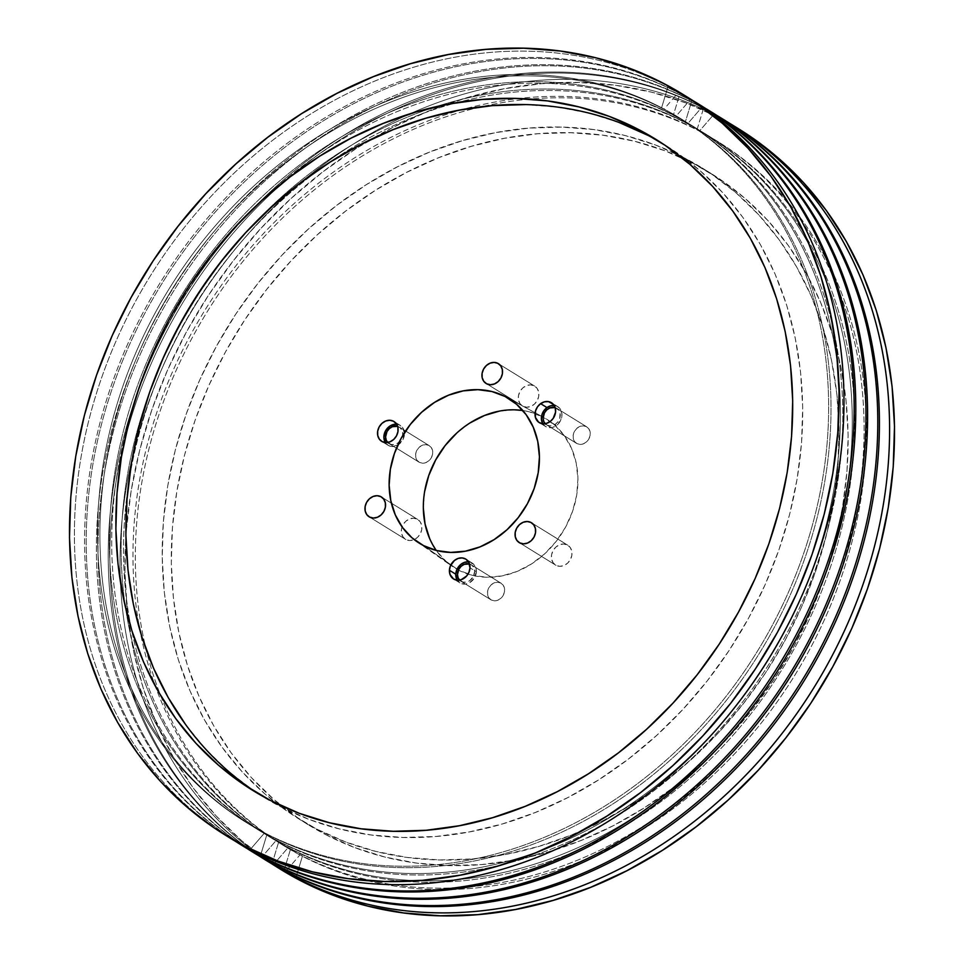 <?xml version="1.0" encoding="UTF-8"?>
<svg xmlns="http://www.w3.org/2000/svg" width="964" height="964" viewBox="0 0 964 964"><rect width="100%" height="100%" fill="white"/><g stroke="black" fill="none" stroke-linecap="round" stroke-linejoin="round"><path stroke-width="0.72" stroke-dasharray="4.82 3.62" d="M476.361 571.748A11.664 9.736 -58.3 0 0 472.191 563.06A11.664 9.736 -58.3 0 0 468.54 561.855L473.71 564.265L475.77 567.603L476.361 571.748L469.998 567.82L476.361 571.748L474.336 578.123L469.516 582.762L465.54 584.076L461.636 583.702L457.213 580.159A11.664 9.736 -58.3 0 0 459.924 582.895A11.664 9.736 -58.3 0 0 470.468 582.184A11.664 9.736 -58.3 0 0 476.361 571.748M542.84 423.774A11.664 9.736 -58.3 0 0 545.552 426.498A11.664 9.736 -58.3 0 0 556.385 425.57L550.022 421.642L556.385 425.57L560.687 420.388L561.964 413.918L559.771 408.338L556.71 406.085L554.167 405.458A11.664 9.736 -58.3 0 1 557.819 406.663L551.456 402.723M397.807 445.043L392.312 446.525L388.576 445.585A11.664 9.736 -58.3 0 1 388.046 445.272A11.664 9.736 -58.3 0 1 385.335 442.548L388.576 445.585L382.214 441.645L388.576 445.585A11.664 9.736 -58.3 0 0 397.807 445.043A11.664 9.736 -58.3 0 0 404.458 432.752A11.664 9.736 -58.3 0 0 400.313 425.437A11.664 9.736 -58.3 0 0 399.771 425.136L394.469 421.858L399.771 425.136L396.035 424.196M417.195 519.138L381.901 497.304L417.195 519.138L413.46 518.198L409.435 518.969L405.748 521.307L402.952 524.874L401.47 529.128L401.53 533.417L403.121 537.093L406.001 539.587A11.664 9.736 -58.3 0 0 414.159 539.599A11.664 9.736 -58.3 0 0 421.714 529.73A11.664 9.736 -58.3 0 0 417.737 519.451A11.664 9.736 -58.3 0 0 417.195 519.138A11.664 9.736 -58.3 0 0 403.133 524.561A11.664 9.736 -58.3 0 0 405.47 539.286A11.664 9.736 -58.3 0 0 406.001 539.587L409.748 540.527L413.761 539.768L417.46 537.418L420.256 533.851L421.738 529.598L421.678 525.308L420.087 521.632L417.195 519.138M369.658 517.102L406.001 539.587L369.658 517.102M567.29 544.937L531.995 523.103L567.29 544.937L563.554 543.997L559.53 544.756L555.842 547.106L553.035 550.673L551.553 554.927L551.613 559.216L553.216 562.892L556.095 565.386A11.664 9.736 -58.3 0 0 570.17 559.964A11.664 9.736 -58.3 0 0 567.832 545.238A11.664 9.736 -58.3 0 0 567.29 544.937A11.664 9.736 -58.3 0 0 553.216 550.348A11.664 9.736 -58.3 0 0 555.553 565.073A11.664 9.736 -58.3 0 0 556.095 565.386L559.831 566.314L563.856 565.555L567.555 563.217L570.351 559.638L571.833 555.385L571.773 551.107L570.182 547.432L567.29 544.937M519.753 542.901L556.095 565.386L519.753 542.901M534.189 385.829L498.894 363.994L534.189 385.829L530.453 384.889L526.428 385.648L522.729 387.998L519.933 391.565L518.451 395.818L518.512 400.108L520.102 403.783L522.994 406.278A11.664 9.736 -58.3 0 0 537.068 400.855A11.664 9.736 -58.3 0 0 534.731 386.13A11.664 9.736 -58.3 0 0 534.189 385.829A11.664 9.736 -58.3 0 0 520.114 391.239A11.664 9.736 -58.3 0 0 522.452 405.964A11.664 9.736 -58.3 0 0 522.994 406.278L526.73 407.206L530.754 406.447L534.442 404.109L537.249 400.53L538.731 396.276L538.671 391.999L537.068 388.323L534.189 385.829M486.639 383.793L522.994 406.278L486.639 383.793M542.599 416.858L507.088 397.59L542.599 416.858L529.128 411.773L522.825 410.519A87.459 73.059 -58.3 0 1 542.599 416.858A87.459 73.059 -58.3 0 1 543.636 417.4A87.459 73.059 -58.3 0 1 565.217 527.766A87.459 73.059 -58.3 0 1 458.659 570.194L472.131 575.279L486.7 577.231L501.798 575.954L516.861 571.519L531.297 564.085L544.552 553.938L556.12 541.467L565.555 527.163L572.496 511.559L576.677 495.255L577.93 478.891L576.219 463.094L571.604 448.465L564.253 435.559L554.469 424.895L542.599 416.858M423.473 545.576L458.659 570.194L423.473 545.576M185.751 724.771L205.935 749.474L228.613 771.501L253.556 790.625L280.524 806.675A382.877 319.819 -58.3 0 0 742.521 628.865A382.877 319.819 -58.3 0 0 665.702 145.431A382.877 319.819 -58.3 0 0 660.677 142.395M325.965 834.776A382.877 319.819 -58.3 0 0 787.962 656.966A382.877 319.819 -58.3 0 0 711.143 173.532A382.877 319.819 -58.3 0 0 693.465 163.506L684.38 157.891A382.877 319.819 121.7 0 1 702.057 167.917A382.877 319.819 121.7 0 1 778.876 651.351A382.877 319.819 121.7 0 1 316.879 829.161L298.985 818.737L274.041 799.602L251.375 777.587L231.179 752.884L213.683 725.735L199.03 696.418L187.365 665.184L178.81 632.36L173.436 598.246L171.303 563.181L172.435 527.501L176.81 491.556L184.389 455.671L195.114 420.208L208.851 385.516L225.492 351.908L244.88 319.711L266.811 289.248L291.08 260.81L317.457 234.674L345.678 211.068L375.49 190.245L406.579 172.399L438.68 157.698L471.456 146.287L504.594 138.274L537.792 133.731L570.712 132.719L603.054 135.225L634.493 141.238L664.726 150.697L693.465 163.506L720.445 179.557L745.389 198.68L768.067 220.708L788.251 245.41L805.759 272.547L820.412 301.877L832.065 333.11L840.62 365.934L845.994 400.036L848.127 435.101L846.995 470.781L842.62 506.739L835.041 542.624L824.328 578.075L810.579 612.779L793.938 646.386L774.562 678.572L752.631 709.034L728.362 737.472L701.985 763.621L673.752 787.214L643.952 808.037L612.851 825.895L580.762 840.596L547.974 852.007L514.836 860.021L481.639 864.563L448.718 865.576L416.376 863.069L384.937 857.056L354.704 847.597L325.965 834.776L289.899 813.11L264.955 793.987L242.277 771.959L222.094 747.257L204.597 720.12L189.944 690.79L178.28 659.569L169.724 626.733L164.35 592.631L162.217 557.566L163.35 521.886L167.724 485.928L175.303 450.055L186.016 414.592L199.765 379.888L216.406 346.281L235.794 314.095L257.713 283.633L281.994 255.195L308.36 229.046L336.593 205.453L366.392 184.63L397.493 166.784L429.595 152.083L462.371 140.672L495.508 132.646L528.706 128.116L561.626 127.091L593.969 129.598L625.407 135.611L655.641 145.07L684.38 157.891L711.36 173.942L736.303 193.065L758.981 215.08L779.165 239.783L796.662 266.932L811.314 296.261L822.979 327.483L831.534 360.307L836.909 394.421L839.042 429.486L837.909 465.166L833.535 501.111L825.955 536.996L815.231 572.459L801.494 607.163L784.853 640.771L765.464 672.956L743.533 703.419L719.264 731.857L692.899 758.005L664.666 781.599L634.866 802.422L603.765 820.268L571.664 834.969L538.888 846.38L505.751 854.393L472.553 858.936L439.632 859.96L407.29 857.454L375.852 851.429L345.618 841.97L316.879 829.161A382.877 319.819 121.7 0 1 299.202 819.135A382.877 319.819 121.7 0 1 222.383 335.701A382.877 319.819 121.7 0 1 684.38 157.891L693.465 163.506A382.877 319.819 -58.3 0 0 231.481 341.316A382.877 319.819 -58.3 0 0 308.287 824.762A382.877 319.819 -58.3 0 0 325.965 834.776M227.721 836.607A435.354 363.645 121.7 0 1 143.684 286.947A435.354 363.645 121.7 0 1 668.124 86.254L663.22 83.217L668.124 86.254A435.354 363.645 -58.3 0 0 142.817 288.429A435.354 363.645 -58.3 0 0 230.155 838.126M241.157 844.934A435.354 363.645 121.7 0 1 154.915 295.249A435.354 363.645 121.7 0 1 679.945 93.568L678.307 92.556L663.955 109.221L661.593 107.751L668.124 86.254L661.593 107.751A413.58 345.461 -58.3 0 0 156.084 311.252A413.58 345.461 -58.3 0 0 264.606 832.86L250.254 849.525L264.606 832.86A413.58 345.461 121.7 0 1 245.519 822.027A413.58 345.461 121.7 0 1 162.542 299.828A413.58 345.461 121.7 0 1 661.593 107.751L663.955 109.221A413.58 345.461 -58.3 0 0 164.904 301.286A413.58 345.461 -58.3 0 0 247.881 823.497A413.58 345.461 -58.3 0 0 266.968 834.318L264.606 832.86L266.968 834.318A413.58 345.461 121.7 0 1 158.445 312.722A413.58 345.461 121.7 0 1 663.955 109.221L678.307 92.556A435.354 363.645 -58.3 0 0 154.806 291.646A435.354 363.645 -58.3 0 0 235.276 841.223A435.354 363.645 121.7 0 1 154.806 291.646A435.354 363.645 121.7 0 1 678.307 92.556L679.945 93.568L673.402 115.065L675.764 116.524L690.116 99.858A435.354 363.645 -58.3 0 0 166.615 298.948A435.354 363.645 -58.3 0 0 247.097 848.537A435.354 363.645 121.7 0 1 166.615 298.948A435.354 363.645 121.7 0 1 690.116 99.858L691.754 100.871L685.211 122.368L687.585 123.838L701.937 107.173A435.354 363.645 -58.3 0 0 178.436 306.251A435.354 363.645 -58.3 0 0 258.906 855.839A435.354 363.645 121.7 0 1 178.436 306.251A435.354 363.645 121.7 0 1 701.937 107.173L703.575 108.185L697.032 129.682A413.58 345.461 -58.3 0 0 518.692 98.521A413.58 345.461 -58.3 0 0 155.24 686.043A413.58 345.461 -58.3 0 0 300.045 854.779L285.693 871.444L300.045 854.779A413.58 345.461 121.7 0 1 280.958 843.958A413.58 345.461 121.7 0 1 155.24 686.055A413.58 345.461 121.7 0 1 518.692 98.521A413.58 345.461 121.7 0 1 697.032 129.682L699.394 131.14A413.58 345.461 -58.3 0 0 529.742 99.099A413.58 345.461 -58.3 0 0 160.699 695.671A413.58 345.461 -58.3 0 0 283.32 845.416A413.58 345.461 -58.3 0 0 302.407 856.249L300.045 854.779L302.407 856.249A413.58 345.461 121.7 0 1 160.699 695.671A413.58 345.461 121.7 0 1 529.742 99.099A413.58 345.461 121.7 0 1 699.394 131.14L713.746 114.475A435.354 363.645 -58.3 0 0 190.245 313.565A435.354 363.645 -58.3 0 0 270.715 863.154A435.354 363.645 121.7 0 1 190.245 313.565A435.354 363.645 121.7 0 1 713.746 114.475L718.65 117.512A435.354 363.645 -58.3 0 0 193.342 319.687A435.354 363.645 -58.3 0 0 280.681 869.383M260.762 854.719L266.968 834.318L260.762 854.719M252.966 852.236A435.354 363.645 121.7 0 1 166.736 302.551A435.354 363.645 121.7 0 1 691.754 100.871L690.116 99.858L675.764 116.524A413.58 345.461 121.7 0 1 784.286 638.132A413.58 345.461 121.7 0 1 278.789 841.632A413.58 345.461 -58.3 0 0 777.828 649.555A413.58 345.461 -58.3 0 0 694.851 127.356A413.58 345.461 -58.3 0 0 675.764 116.524L673.402 115.065A413.58 345.461 121.7 0 1 692.489 125.886A413.58 345.461 121.7 0 1 775.466 648.097A413.58 345.461 121.7 0 1 276.415 840.162L278.789 841.632L272.583 862.021L278.789 841.632A413.58 345.461 121.7 0 1 131.237 412.857A413.58 345.461 121.7 0 1 263.521 199.018A413.58 345.461 121.7 0 1 675.764 116.524A413.58 345.461 -58.3 0 0 263.521 199.018A413.58 345.461 -58.3 0 0 131.249 412.845A413.58 345.461 -58.3 0 0 259.69 830.799A413.58 345.461 -58.3 0 0 278.789 841.632L276.415 840.162A413.58 345.461 121.7 0 1 257.328 829.341A413.58 345.461 121.7 0 1 174.351 307.13A413.58 345.461 121.7 0 1 673.402 115.065A413.58 345.461 -58.3 0 0 167.893 318.566A413.58 345.461 -58.3 0 0 276.415 840.162L262.063 856.827L276.415 840.162A413.58 345.461 -58.3 0 0 781.924 636.662A413.58 345.461 -58.3 0 0 673.402 115.065L679.945 93.568A435.354 363.645 -58.3 0 0 154.626 295.743A435.354 363.645 -58.3 0 0 241.976 845.44M264.787 859.539A435.354 363.645 121.7 0 1 178.545 309.866A435.354 363.645 121.7 0 1 703.575 108.185L701.937 107.173L687.585 123.838A413.58 345.461 121.7 0 1 796.107 645.434A413.58 345.461 121.7 0 1 290.598 848.935A413.58 345.461 -58.3 0 0 789.649 656.87A413.58 345.461 -58.3 0 0 706.672 134.659A413.58 345.461 -58.3 0 0 687.585 123.838L685.211 122.368A413.58 345.461 121.7 0 1 704.31 133.201A413.58 345.461 121.7 0 1 787.287 655.412A413.58 345.461 121.7 0 1 288.236 847.476L290.598 848.935L284.392 869.335L290.598 848.935A413.58 345.461 121.7 0 1 131.441 629.335A413.58 345.461 121.7 0 1 457.334 102.546A413.58 345.461 121.7 0 1 687.585 123.838A413.58 345.461 -58.3 0 0 457.334 102.546A413.58 345.461 -58.3 0 0 131.441 629.335A413.58 345.461 -58.3 0 0 271.511 838.114A413.58 345.461 -58.3 0 0 290.598 848.935L288.236 847.476A413.58 345.461 121.7 0 1 269.149 836.644A413.58 345.461 121.7 0 1 125.477 607.477A413.58 345.461 121.7 0 1 435.101 106.956A413.58 345.461 121.7 0 1 685.211 122.368A413.58 345.461 -58.3 0 0 435.101 106.956A413.58 345.461 -58.3 0 0 125.477 607.477A413.58 345.461 -58.3 0 0 288.236 847.476L273.884 864.142L288.236 847.476A413.58 345.461 -58.3 0 0 793.746 643.976A413.58 345.461 -58.3 0 0 685.211 122.368L691.754 100.871A435.354 363.645 -58.3 0 0 166.447 303.045A435.354 363.645 -58.3 0 0 253.785 852.742M296.201 876.638L302.407 856.249L296.201 876.638M723.663 119.572A435.354 363.645 -58.3 0 0 703.575 108.185A435.354 363.645 -58.3 0 0 178.256 310.36A435.354 363.645 -58.3 0 0 265.594 860.057M397.626 426.353A9.712 8.122 121.7 0 1 398.843 426.847A9.712 8.122 121.7 0 1 399.289 427.1A9.712 8.122 121.7 0 1 401.241 439.367A9.712 8.122 121.7 0 1 389.516 443.874L419.497 462.431A9.712 8.122 -58.3 0 0 431.221 457.912A9.712 8.122 -58.3 0 0 429.281 445.645A9.712 8.122 -58.3 0 0 428.823 445.392L398.843 426.847L428.823 445.392A9.712 8.122 -58.3 0 0 417.099 449.911A9.712 8.122 -58.3 0 0 419.051 462.178A9.712 8.122 -58.3 0 0 419.497 462.431L389.516 443.874A9.712 8.122 121.7 0 1 389.058 443.621A9.712 8.122 121.7 0 1 387.661 442.464M555.144 407.579A9.712 8.122 121.7 0 1 556.349 408.061A9.712 8.122 121.7 0 1 556.794 408.314A9.712 8.122 121.7 0 1 558.746 420.581A9.712 8.122 121.7 0 1 547.022 425.1L577.014 443.645A9.712 8.122 -58.3 0 0 588.739 439.138A9.712 8.122 -58.3 0 0 586.787 426.871A9.712 8.122 -58.3 0 0 586.341 426.606L556.349 408.061L586.341 426.606A9.712 8.122 -58.3 0 0 574.616 431.125A9.712 8.122 -58.3 0 0 576.568 443.392A9.712 8.122 -58.3 0 0 577.014 443.645L547.022 425.1A9.712 8.122 121.7 0 1 546.576 424.847A9.712 8.122 121.7 0 1 545.166 423.69M469.516 563.976A9.712 8.122 121.7 0 1 470.721 564.458A9.712 8.122 121.7 0 1 471.167 564.711A9.712 8.122 121.7 0 1 473.119 576.99A9.712 8.122 121.7 0 1 461.394 581.497L491.387 600.054A9.712 8.122 -58.3 0 0 503.112 595.535A9.712 8.122 -58.3 0 0 501.159 583.268A9.712 8.122 -58.3 0 0 500.714 583.015L470.721 564.458L500.714 583.015A9.712 8.122 -58.3 0 0 488.989 587.522A9.712 8.122 -58.3 0 0 490.941 599.801A9.712 8.122 -58.3 0 0 491.387 600.054L461.394 581.497A9.712 8.122 121.7 0 1 460.949 581.244A9.712 8.122 121.7 0 1 459.539 580.087M619.286 122.585L589.052 113.125L557.614 107.112L525.284 104.606M257.894 793.505A382.877 319.819 -58.3 0 0 262.859 796.65A382.877 319.819 -58.3 0 0 280.524 806.675L309.263 819.484L339.509 828.944L370.947 834.957L403.277 837.475L436.198 836.451L469.396 831.908L502.545 823.895L535.321 812.483L567.41 797.782L598.511 779.936L628.323 759.114L656.544 735.508L682.922 709.371L707.19 680.933L729.121 650.471L748.498 618.286L765.139 584.678L778.888 549.974L789.6 514.511L797.18 478.626L801.566 442.681L802.687 407.001L800.554 371.935L795.192 337.822L786.636 304.998L774.972 273.776L760.319 244.446L742.81 217.298L722.626 192.595L699.948 170.58L675.005 151.456L648.037 135.406M428.823 445.392L425.714 444.609L422.365 445.248L419.28 447.2L416.954 450.176L415.713 453.719L415.761 457.298L417.099 460.346L419.497 462.431L422.618 463.214L425.968 462.575L429.04 460.623L431.378 457.647L432.619 454.104L432.559 450.525L431.233 447.465L428.823 445.392M500.714 583.015L497.593 582.232L494.243 582.871L491.17 584.823L488.832 587.799L487.603 591.342L487.651 594.909L488.977 597.969L491.387 600.054L494.496 600.825L497.846 600.198L500.931 598.246L503.256 595.27L504.497 591.727L504.449 588.148L503.124 585.088L500.714 583.015M586.341 426.606L583.22 425.835L579.87 426.462L576.797 428.414L574.46 431.39L573.231 434.933L573.279 438.512L574.604 441.572L577.014 443.645L580.123 444.428L583.473 443.802L586.558 441.837L588.884 438.873L590.125 435.318L590.076 431.752L588.739 428.691L586.341 426.606M514.559 409.821L499.46 411.086M469.962 422.967L456.707 433.113M424.582 491.785L423.329 508.149M429.655 538.587L437.005 551.48L446.79 562.157L458.659 570.194A87.459 73.059 -58.3 0 1 458.43 570.073A87.459 73.059 -58.3 0 1 451.718 565.989A87.459 73.059 -58.3 0 1 436.27 550.444M738.4 128.694L718.65 117.512L685.97 102.943L651.592 92.183L615.851 85.338L579.075 82.494L541.635 83.651L503.895 88.809L466.214 97.93L428.944 110.908L392.444 127.622L357.09 147.914L323.193 171.592L291.104 198.427L261.111 228.155L233.517 260.485L208.573 295.117L186.546 331.724L167.615 369.935L151.987 409.399L139.804 449.718L131.188 490.507L126.212 531.393L124.922 571.965L127.344 611.839L133.454 650.616L143.19 687.947L156.445 723.446L173.11 756.8L193.005 787.66L215.96 815.749L241.747 840.789L270.113 862.527L280.343 869.179M678.307 92.556A435.354 363.645 121.7 0 1 693.285 100.846A435.354 363.645 -58.3 0 0 678.307 92.556M700.033 104.956A435.354 363.645 -58.3 0 0 679.945 93.568A435.354 363.645 121.7 0 1 699.213 104.461M690.116 99.858A435.354 363.645 121.7 0 1 705.094 108.161A435.354 363.645 -58.3 0 0 690.116 99.858M711.854 112.27A435.354 363.645 -58.3 0 0 691.754 100.871A435.354 363.645 121.7 0 1 711.034 111.764M701.937 107.173A435.354 363.645 121.7 0 1 716.903 115.463A435.354 363.645 -58.3 0 0 701.937 107.173M738.749 128.911A435.354 363.645 -58.3 0 0 718.65 117.512L713.746 114.475A435.354 363.645 121.7 0 1 728.724 122.777A435.354 363.645 -58.3 0 0 713.746 114.475L699.394 131.14A413.58 345.461 121.7 0 1 807.916 652.749A413.58 345.461 121.7 0 1 302.407 856.249A413.58 345.461 -58.3 0 0 801.458 664.172A413.58 345.461 -58.3 0 0 718.481 141.973A413.58 345.461 -58.3 0 0 699.394 131.14L697.032 129.682A413.58 345.461 121.7 0 1 716.119 140.503A413.58 345.461 121.7 0 1 799.096 662.714A413.58 345.461 121.7 0 1 300.045 854.779A413.58 345.461 -58.3 0 0 805.555 651.278A413.58 345.461 -58.3 0 0 697.032 129.682L703.575 108.185A435.354 363.645 121.7 0 1 722.843 119.066M663.955 109.221A413.58 345.461 121.7 0 1 772.477 630.817A413.58 345.461 121.7 0 1 266.968 834.318A413.58 345.461 -58.3 0 0 766.019 642.253A413.58 345.461 -58.3 0 0 683.042 120.042A413.58 345.461 -58.3 0 0 663.955 109.221M661.593 107.751A413.58 345.461 121.7 0 1 680.68 118.584A413.58 345.461 121.7 0 1 763.657 640.795A413.58 345.461 121.7 0 1 264.606 832.86A413.58 345.461 -58.3 0 0 770.116 629.359A413.58 345.461 -58.3 0 0 661.593 107.751M688.224 97.653A435.354 363.645 -58.3 0 0 668.124 86.254A435.354 363.645 121.7 0 1 685.766 96.147M398.265 444.766L402.832 439.849L404.458 432.752M404.482 433.414L402.663 427.63L399.771 425.136A11.664 9.736 -58.3 0 0 396.662 424.232M397.337 426.281L400.156 427.739L402.578 431.98L402.627 435.547L400.337 440.693L397.578 443.199L394.3 444.524L391.01 444.44L387.106 441.801M542.515 423.196L545.009 426.124L548.516 427.618L552.517 427.426L556.385 425.57A11.664 9.736 -58.3 0 0 557.819 406.663M554.854 407.495L558.759 410.134L560.084 413.195L559.674 418.581L557.855 421.907L555.095 424.425L550.143 425.883L547.022 425.1L544.612 423.015M469.227 563.892L472.047 565.35L473.951 567.977L474.649 571.351L473.276 576.713L469.468 580.822L466.19 582.136L462.889 582.063L458.997 579.424M472.191 563.06L465.829 559.132M545.552 426.498L539.189 422.557M400.313 425.437L393.951 421.509M381.431 496.978L417.737 519.451M531.477 522.753L567.832 545.238M498.376 363.645L534.731 386.13M506.1 397.035L543.636 417.4M665.702 145.431L655.713 139.238M711.143 173.532L702.057 167.917M245.519 822.027L247.881 823.497M257.328 829.341L259.69 830.799M269.149 836.644L271.511 838.114M280.958 843.958L283.32 845.416M399.289 427.1L429.281 445.645M556.794 408.314L586.787 426.871M471.167 564.711L501.159 583.268M460.949 581.244L490.941 599.801M546.576 424.847L576.568 443.392M389.058 443.621L419.051 462.178M716.119 140.503L718.481 141.973M704.31 133.201L706.672 134.659M692.489 125.886L694.851 127.356M680.68 118.584L683.042 120.042M308.287 824.762L299.202 819.135M262.859 796.65L252.857 790.468M416.725 541.491L451.718 565.989M486.109 383.479L522.452 405.964M519.21 542.587L555.553 565.073M369.116 516.788L405.47 539.286M388.046 445.272L381.684 441.343M459.924 582.895L453.562 578.966"/><path stroke-width="1.45" d="M468.54 561.855A11.664 9.736 -58.3 0 0 455.767 574.207L449.405 570.266A11.664 9.736 121.7 0 1 455.297 559.843A11.664 9.736 121.7 0 1 465.829 559.132A11.664 9.736 121.7 0 1 469.998 567.82L469.01 572.158L466.612 576.026L461.202 579.689L457.177 580.171L453.55 578.954L449.995 574.423L449.405 570.266L450.381 565.928L454.406 560.506L458.201 558.397L462.214 557.927L465.853 559.132L468.552 561.855L469.998 567.82A11.664 9.736 121.7 0 1 464.106 578.243A11.664 9.736 121.7 0 1 453.562 578.966A11.664 9.736 121.7 0 1 449.405 570.266L455.767 574.207L457.213 580.171A11.664 9.736 -58.3 0 1 455.767 574.207L456.743 569.869L460.768 564.434L464.564 562.337L468.576 561.855M554.167 405.458A11.664 9.736 -58.3 0 0 546.986 407.579A11.664 9.736 -58.3 0 0 542.84 423.774L541.407 419.244L541.876 414.894L543.841 410.797L546.986 407.579L540.623 403.651L546.986 407.579L550.854 405.736L554.854 405.543M550.022 421.642A11.664 9.736 121.7 0 1 539.189 422.557A11.664 9.736 121.7 0 1 540.623 403.651L544.491 401.807L548.492 401.614L553.408 404.41L555.24 407.917L555.565 412.146L553.179 418.424L550.022 421.642L546.154 423.485L542.166 423.678L538.647 422.196L535.406 417.376L535.514 410.953L537.478 406.868L540.623 403.651A11.664 9.736 121.7 0 1 551.456 402.723A11.664 9.736 121.7 0 1 550.022 421.642M393.408 421.208A11.664 9.736 121.7 0 1 393.951 421.509A11.664 9.736 121.7 0 1 396.288 436.234A11.664 9.736 121.7 0 1 382.214 441.645L379.334 439.15L377.731 435.487L377.671 431.197L379.153 426.944L381.961 423.365L385.648 421.027L389.673 420.268L393.408 421.208L396.3 423.702L397.891 427.365L397.951 431.655L396.469 435.909L393.673 439.476L389.974 441.825L385.962 442.584L382.214 441.645A11.664 9.736 121.7 0 1 381.684 441.343A11.664 9.736 121.7 0 1 379.346 426.618A11.664 9.736 121.7 0 1 393.408 421.208L394.469 421.858L393.408 421.208M380.852 496.653A11.664 9.736 121.7 0 1 381.395 496.966A11.664 9.736 121.7 0 1 383.732 511.679A11.664 9.736 121.7 0 1 369.658 517.102L366.766 514.607L365.175 510.932L365.115 506.642L366.597 502.389L369.393 498.822L373.092 496.472L377.117 495.713L380.852 496.653L383.732 499.147L385.335 502.822L385.395 507.112L383.913 511.366L381.105 514.933L377.418 517.282L373.393 518.042L369.658 517.102A11.664 9.736 121.7 0 1 369.116 516.788A11.664 9.736 121.7 0 1 366.778 502.075A11.664 9.736 121.7 0 1 380.852 496.653L381.901 497.304L380.852 496.653M530.935 522.452A11.664 9.736 121.7 0 1 531.477 522.753A11.664 9.736 121.7 0 1 533.815 537.478A11.664 9.736 121.7 0 1 519.753 542.901L516.861 540.406L515.27 536.731L515.21 532.441L516.692 528.188L519.488 524.621L523.175 522.271L527.2 521.512L530.935 522.452L533.827 524.946L535.418 528.609L535.478 532.899L533.996 537.153L531.2 540.732L527.513 543.069L523.488 543.829L519.753 542.901A11.664 9.736 121.7 0 1 519.21 542.587A11.664 9.736 121.7 0 1 516.873 527.862A11.664 9.736 121.7 0 1 530.935 522.452L531.995 523.103L530.935 522.452M497.834 363.344A11.664 9.736 121.7 0 1 498.376 363.645A11.664 9.736 121.7 0 1 500.714 378.37A11.664 9.736 121.7 0 1 486.639 383.793L483.759 381.298L482.157 377.623L482.096 373.333L483.591 369.079L486.386 365.513L490.074 363.163L494.098 362.404L497.834 363.344L500.726 365.838L502.316 369.513L502.377 373.791L500.894 378.045L498.099 381.624L494.399 383.961L490.387 384.72L486.639 383.793A11.664 9.736 121.7 0 1 486.109 383.479A11.664 9.736 121.7 0 1 483.771 368.754A11.664 9.736 121.7 0 1 497.834 363.344L498.894 363.994L497.834 363.344M505.088 396.505A85.025 71.023 121.7 0 1 506.1 397.035A85.025 71.023 121.7 0 1 527.067 504.329A85.025 71.023 121.7 0 1 423.473 545.576L411.941 537.767L402.422 527.392L395.276 514.848L390.794 500.617L389.131 485.266L390.348 469.348L394.409 453.514L401.157 438.343L410.339 424.425L421.581 412.303L434.475 402.434L448.501 395.204L463.142 390.89L477.831 389.661L491.989 391.553L505.088 396.505L516.62 404.314L526.139 414.689L533.273 427.233L537.767 441.452L539.43 456.816L538.213 472.722L534.152 488.567L527.404 503.738L518.222 517.656L506.98 529.778L494.086 539.635L480.06 546.865L465.419 551.179L450.73 552.42L436.572 550.528L423.473 545.576A85.025 71.023 121.7 0 1 416.725 541.491A85.025 71.023 121.7 0 1 403.518 434.258A85.025 71.023 121.7 0 1 505.088 396.505L507.088 397.59L505.088 396.505M660.677 142.395A382.877 319.819 -58.3 0 0 648.037 135.406L638.035 129.224A382.877 319.819 121.7 0 1 655.713 139.238A382.877 319.819 121.7 0 1 732.519 622.684A382.877 319.819 121.7 0 1 270.535 800.494L299.274 813.303L329.507 822.762L360.946 828.775L393.288 831.281L426.209 830.269L459.406 825.726L492.544 817.713L525.32 806.302L557.421 791.601L588.51 773.755L618.322 752.932L646.543 729.326L672.92 703.19L697.189 674.752L719.12 644.289L738.508 612.092L755.149 578.484L768.886 543.792L779.611 508.329L787.19 472.444L791.565 436.499L792.697 400.819L790.564 365.754L785.19 331.64L776.635 298.816L764.97 267.582L750.317 238.265L732.821 211.116L712.625 186.413L689.959 164.398L665.015 145.263L638.035 129.224L609.296 116.403L579.063 106.944L547.624 100.931L515.282 98.424L482.362 99.437L449.164 103.979L416.026 111.993L383.238 123.404L351.149 138.105L320.048 155.963L290.248 176.786L262.015 200.379L235.638 226.528L211.369 254.966L189.438 285.428L170.062 317.614L153.421 351.221L139.672 385.925L128.959 421.376L121.38 457.261L117.005 493.219L115.873 528.899L118.006 563.964L123.38 598.066L131.935 630.89L143.588 662.123L158.241 691.453L175.749 718.59L195.933 743.292L218.611 765.32L243.555 784.443L270.535 800.494A382.877 319.819 121.7 0 1 252.857 790.468A382.877 319.819 121.7 0 1 176.038 307.034A382.877 319.819 121.7 0 1 638.035 129.224L648.037 135.406L619.286 122.585M245.35 846.488A435.354 363.645 121.7 0 1 225.251 835.089A435.354 363.645 121.7 0 1 137.912 285.392A435.354 363.645 121.7 0 1 663.22 83.217L693.887 101.473L722.253 123.211L748.04 148.251L770.995 176.34L790.89 207.2L807.555 240.554L820.81 276.053L830.546 313.384L836.656 352.161L839.078 392.035L837.788 432.607L832.812 473.493L824.196 514.282L812.013 554.601L796.385 594.065L777.454 632.276L755.427 668.883L730.483 703.515L702.889 735.845L672.896 765.573L640.807 792.408L606.91 816.086L571.556 836.378L535.056 853.092L497.786 866.07L460.105 875.192L422.365 880.349L384.925 881.506L348.149 878.662L312.408 871.817L278.03 861.057L245.35 846.488L214.671 828.245L186.317 806.494L160.53 781.455L137.575 753.366L117.668 722.506L101.015 689.152L87.748 653.652L78.024 616.321L71.914 577.544L69.492 537.671L70.782 497.099L75.758 456.225L84.374 415.424L96.557 375.104L112.186 335.641L131.116 297.43L153.143 260.834L178.087 226.191L205.681 193.86L235.662 164.133L267.763 137.298L301.66 113.619L337.014 93.327L373.502 76.614L410.772 63.636L448.465 54.526L486.205 49.357L523.645 48.2L560.409 51.056L596.162 57.888L630.54 68.649L663.22 83.217A435.354 363.645 121.7 0 1 683.319 94.617A435.354 363.645 121.7 0 1 770.658 644.314A435.354 363.645 121.7 0 1 245.35 846.488L250.254 849.525L245.35 846.488M225.251 835.089L230.155 838.126A435.354 363.645 -58.3 0 0 250.254 849.525A435.354 363.645 121.7 0 1 227.721 836.607M240.337 844.428L241.976 845.44A435.354 363.645 -58.3 0 0 262.063 856.827L260.425 855.815L260.762 854.719L260.425 855.815A435.354 363.645 121.7 0 1 240.337 844.428A435.354 363.645 121.7 0 1 235.276 841.223A435.354 363.645 -58.3 0 0 260.425 855.815L262.063 856.827A435.354 363.645 121.7 0 1 241.157 844.934M252.146 851.73L253.785 852.742A435.354 363.645 -58.3 0 0 273.884 864.142L272.246 863.129L272.583 862.021L272.246 863.129A435.354 363.645 121.7 0 1 252.146 851.73A435.354 363.645 121.7 0 1 247.097 848.537A435.354 363.645 -58.3 0 0 272.246 863.129L273.884 864.142A435.354 363.645 121.7 0 1 252.966 852.236M263.967 859.044L265.594 860.057A435.354 363.645 -58.3 0 0 285.693 871.444L284.055 870.432L284.392 869.335L284.055 870.432A435.354 363.645 121.7 0 1 263.967 859.044A435.354 363.645 121.7 0 1 258.906 855.839A435.354 363.645 -58.3 0 0 284.055 870.432L285.693 871.444A435.354 363.645 121.7 0 1 264.787 859.539M295.876 877.746L296.201 876.638L295.876 877.746A435.354 363.645 121.7 0 1 275.776 866.347A435.354 363.645 121.7 0 1 270.715 863.154A435.354 363.645 -58.3 0 0 295.876 877.746L300.78 880.783L295.876 877.746A435.354 363.645 -58.3 0 0 822.979 672.462A435.354 363.645 -58.3 0 0 728.724 122.777A435.354 363.645 121.7 0 1 733.845 125.874A435.354 363.645 121.7 0 1 821.183 675.571A435.354 363.645 121.7 0 1 295.876 877.746M275.776 866.347L280.681 869.383A435.354 363.645 -58.3 0 0 300.78 880.783L333.46 895.351L367.838 906.112L403.591 912.944L440.355 915.8L477.795 914.643L515.535 909.474L553.228 900.364L590.498 887.386L626.986 870.673L662.34 850.381L696.237 826.702L728.338 799.867L758.319 770.14L785.913 737.809L810.857 703.166L832.884 666.57L851.815 628.359L867.443 588.896L879.626 548.576L888.242 507.775L893.218 466.901L894.508 426.329L892.086 386.456L885.976 347.679L876.252 310.348L862.985 274.848L846.332 241.494L826.425 210.634L803.47 182.545L777.683 157.506L749.329 135.755L738.4 128.694M525.284 104.606L492.351 105.63L459.165 110.161L426.016 118.174L393.24 129.598L361.151 144.299L330.049 162.145L300.238 182.967L272.017 206.561L245.639 232.71L221.371 261.148L199.44 291.61L180.063 323.796L163.422 357.403L149.673 392.107L138.961 427.57L131.381 463.443L126.995 499.4L125.874 535.08L128.007 570.146L133.369 604.247L141.925 637.084L153.589 668.305L168.242 697.635L185.751 724.771M459.539 580.087A9.712 8.122 121.7 0 1 459.153 568.712A9.712 8.122 121.7 0 1 469.516 563.976L464.262 564.314L461.178 566.266L458.852 569.242L457.466 574.604L458.177 577.99L460.081 580.605M545.166 423.69A9.712 8.122 121.7 0 1 544.781 412.315A9.712 8.122 121.7 0 1 555.144 407.579L549.878 407.917L546.805 409.869L544.467 412.845L543.094 418.207L543.804 421.581L545.708 424.208M387.661 442.464A9.712 8.122 121.7 0 1 387.275 431.089A9.712 8.122 121.7 0 1 397.626 426.353L392.372 426.691L389.299 428.643L386.962 431.619L385.588 436.981L386.287 440.367L388.191 442.982M436.27 550.444A87.459 73.059 -58.3 0 1 438.5 455.092A87.459 73.059 -58.3 0 1 522.825 410.519L514.559 409.821M499.46 411.086L484.398 415.532L469.962 422.967M456.707 433.113L445.139 445.585L435.704 459.888L428.763 475.493L424.582 491.785M423.329 508.149L425.04 523.958L429.655 538.587M280.343 869.179L300.78 880.783A435.354 363.645 -58.3 0 0 826.088 678.608A435.354 363.645 -58.3 0 0 738.749 128.911L733.845 125.874M693.285 100.846A435.354 363.645 121.7 0 1 698.406 103.943A435.354 363.645 121.7 0 1 785.744 653.64A435.354 363.645 121.7 0 1 260.425 855.815A435.354 363.645 -58.3 0 0 787.54 650.543A435.354 363.645 -58.3 0 0 693.285 100.846M699.213 104.461A435.354 363.645 121.7 0 1 787.672 654.158A435.354 363.645 121.7 0 1 262.063 856.827A435.354 363.645 -58.3 0 0 787.383 654.652A435.354 363.645 -58.3 0 0 700.033 104.956L698.406 103.943M705.094 108.161A435.354 363.645 121.7 0 1 710.215 111.258A435.354 363.645 121.7 0 1 797.553 660.955A435.354 363.645 121.7 0 1 272.246 863.129A435.354 363.645 -58.3 0 0 799.349 657.846A435.354 363.645 -58.3 0 0 705.094 108.161M711.034 111.764A435.354 363.645 121.7 0 1 799.481 661.461A435.354 363.645 121.7 0 1 273.884 864.142A435.354 363.645 -58.3 0 0 799.192 661.967A435.354 363.645 -58.3 0 0 711.854 112.27L710.215 111.258M716.903 115.463A435.354 363.645 121.7 0 1 722.024 118.56A435.354 363.645 121.7 0 1 809.374 668.257A435.354 363.645 121.7 0 1 284.055 870.432A435.354 363.645 -58.3 0 0 811.158 665.16A435.354 363.645 -58.3 0 0 716.903 115.463M722.843 119.066A435.354 363.645 121.7 0 1 811.302 668.775A435.354 363.645 121.7 0 1 285.693 871.444A435.354 363.645 -58.3 0 0 811.013 669.269A435.354 363.645 -58.3 0 0 723.663 119.572L722.024 118.56M685.766 96.147A435.354 363.645 121.7 0 1 776.43 645.856A435.354 363.645 121.7 0 1 250.254 849.525A435.354 363.645 -58.3 0 0 775.562 647.35A435.354 363.645 -58.3 0 0 688.224 97.653L683.319 94.617M648.037 135.406A382.877 319.819 -58.3 0 0 187.823 310.179A382.877 319.819 -58.3 0 0 257.894 793.505M385.335 442.548A11.664 9.736 -58.3 0 1 385.889 430.233A11.664 9.736 -58.3 0 1 396.662 424.232L390.083 425.955L385.516 430.872L383.865 437.307L385.696 443.091"/></g></svg>
